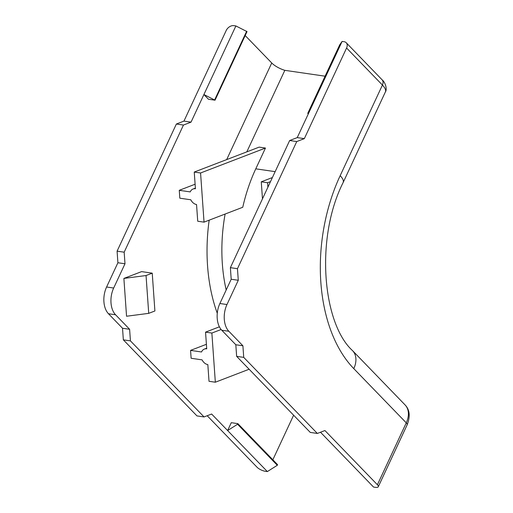 <?xml version="1.0" encoding="UTF-8"?>
<svg xmlns="http://www.w3.org/2000/svg" width="513" height="513" viewBox="0 0 513 513"><rect width="100%" height="100%" fill="white"/><g stroke="black" fill="none" stroke-linecap="round" stroke-linejoin="round"><path stroke-width="0.77" d="M226.188 289.986A129.161 80.579 -81.7 0 1 225.111 214.043M204.039 222.142L242.758 207.265A129.161 80.579 -81.7 0 1 255.775 168.828L265.465 148.045L259.142 147.128L194.247 172.06L195.427 188.765A8.176 6.028 -111 0 0 193.055 189.008A8.176 6.028 -111 0 0 190.233 191.907L179.268 190.31L179.826 198.185L190.791 199.781A8.176 6.028 -111 0 0 196.543 204.52L197.723 221.218L204.039 222.142L200.57 172.984L194.247 172.06M195.107 184.218L179.268 190.31M245.182 35.544L271.736 62.977L226.881 159.171A141.588 88.332 98.3 0 0 226.682 159.601M215.03 100.195L203.905 94.533L208.458 99.24L215.03 100.195L247.016 31.607L235.89 25.945L191.035 122.139L183.455 125.05L124.172 252.191L124.986 263.778L113.674 288.037A19.622 12.241 -81.7 0 0 115.56 314.77L129.609 329.288L130.43 340.876L204.059 416.941L211.632 414.029L227.618 430.548L231.286 422.686L237.859 423.642L277.578 464.682L277.296 465.291L267.344 471.582L227.618 430.548L237.577 424.257L277.296 465.291M293.622 415.216L272.839 459.789M190.567 350.385L191.125 358.266L202.084 359.863A8.176 6.028 -111 0 0 207.836 364.596L209.015 381.3L215.338 382.217L211.869 333.059L205.546 332.142L206.726 348.84A8.176 6.028 -111 0 0 204.347 349.09A8.176 6.028 -111 0 0 201.532 351.982L190.567 350.385L206.406 344.3M152.233 273.16L154.9 310.974L148.719 313.353L126.551 316.239L123.883 278.424L141.607 271.614L152.233 273.16L146.045 275.539L123.883 278.424M235.82 344.755L221.776 330.244A19.622 12.241 -81.7 0 1 219.885 303.504L226.97 304.536A19.622 12.241 -81.7 0 0 228.856 331.276L242.905 345.788L235.82 344.755L236.64 356.343L243.72 357.375L242.905 345.788M238.282 280.278L237.461 268.69L230.382 267.664L231.196 279.252L238.282 280.278L226.97 304.536M231.196 279.252L219.885 303.504M230.382 267.664L289.665 140.517L296.751 141.55L237.461 268.69M308.351 113.79L307.742 113.386L339.728 44.798L342.1 41.418L297.245 137.606L304.331 138.638L296.751 141.55M297.245 137.606L289.665 140.517M320.497 432.235L373.554 487.055L375.574 487.35A6.541 2.219 -155 0 0 378.273 486.779A6.541 2.219 -155 0 0 377.401 484.753L406.27 422.853L353.79 368.635A141.588 88.332 -81.7 0 1 340.17 175.677L382.429 85.055L346.583 48.023L304.331 138.638M346.583 48.023A6.541 4.604 -44.1 0 0 346.224 42.739A6.541 4.604 -44.1 0 0 344.127 41.713L342.1 41.418M191.035 122.139L183.955 121.106L226.207 30.491A6.541 4.604 -44.1 0 1 233.87 25.65L235.89 25.945M246.811 151.867L284.83 70.332A13.081 4.431 25 0 1 271.736 62.977M284.83 70.332L325.082 76.193M377.401 484.753L324.928 430.535L317.348 433.447L243.72 357.375M236.64 356.343L310.269 432.414L317.348 433.447M204.059 416.941L196.973 415.915L123.344 339.843L122.53 328.256L129.609 329.288M122.53 328.256L108.48 313.744A19.622 12.241 -81.7 0 1 106.595 287.004L113.674 288.037M124.172 252.191L117.086 251.158L117.907 262.746L124.986 263.778M117.907 262.746L106.595 287.004M117.086 251.158L176.376 124.018L183.455 125.05M183.955 121.106L176.376 124.018M207.201 415.735L257.032 467.215A6.541 2.219 -155 0 0 265.317 471.287L267.344 471.582M123.344 339.843L130.43 340.876M214.678 99.83L246.663 31.242M307.742 113.386L310.121 110.006M237.859 423.642L237.577 424.257M148.719 313.353L146.045 275.539M272.403 177.543L261.264 181.82L262.47 198.852M270.498 181.621L267.587 182.743L261.264 181.82M267.901 187.2L267.587 182.743M219.397 326.819L205.546 332.142M221.122 329.506L211.869 333.059M249.119 369.238L215.338 382.217M265.465 148.045L200.57 172.984M209.169 220.173A141.588 88.332 98.3 0 0 217.275 313.289M255.775 168.828L275.154 171.65M221.776 330.244L228.856 331.276M108.48 313.744L115.56 314.77M385.385 91.949A22.239 7.535 -155 0 0 382.429 85.055A6.541 4.604 -44.1 0 0 382.07 79.772C385.577 82.51 387.289 89.557 385.385 91.949L343.126 182.564A22.239 7.535 -155 0 0 340.17 175.677M343.126 182.564C314.95 238.333 322.696 323.62 352.572 350.668A22.239 15.659 135.9 0 1 353.79 368.635M406.27 422.853A22.239 15.659 -44.1 0 0 405.046 404.885C409.746 409.695 410.445 416.357 407.136 424.879A6.541 2.219 -155 0 0 406.27 422.853M352.572 350.668L405.046 404.885M346.224 42.739L382.07 79.772M407.136 424.879L378.273 486.779M206.681 348.192L204.347 349.09M195.382 188.117L193.055 189.008"/></g></svg>
